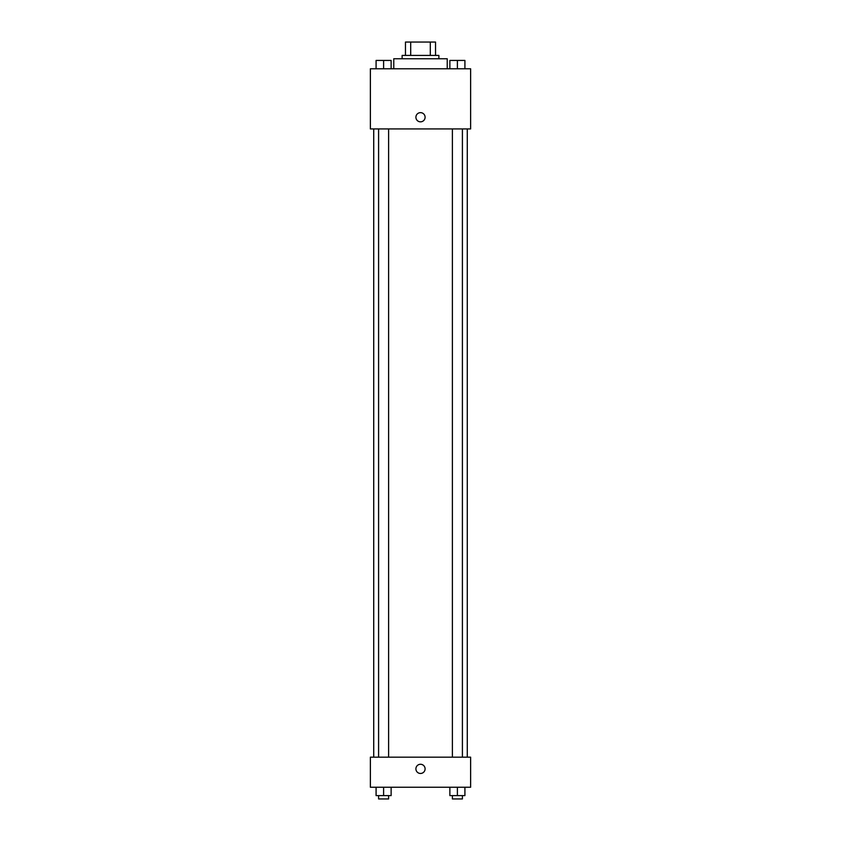 <?xml version="1.0" encoding="UTF-8"?>
<svg xmlns="http://www.w3.org/2000/svg" width="841" height="841" viewBox="0 0 841 841"><rect width="100%" height="100%" fill="white"/><g stroke="black" fill="none" stroke-linecap="round" stroke-linejoin="round"><path stroke-width="1.26" d="M410.692 55.422L410.692 42.05L405.467 42.05L405.467 55.422L405.467 42.05M410.692 42.05L435.533 42.05L435.533 55.422M430.308 55.422L430.308 42.05M402.124 58.754L402.124 55.422L438.876 55.422L438.876 58.754M447.233 68.783L447.233 58.754L393.767 58.754L393.767 68.783M370.376 68.783L470.624 68.783L470.624 128.936L370.376 128.936L370.376 68.783M415.906 117.235A4.594 4.594 0 0 1 422.802 113.262A4.594 4.594 0 0 1 422.802 121.22A4.594 4.594 0 0 1 415.906 117.235M370.376 757.173L470.624 757.173L470.624 787.25L370.376 787.25L370.376 757.173M420.5 773.468A4.594 4.594 0 0 1 416.516 766.582A4.594 4.594 0 0 1 424.484 766.582A4.594 4.594 0 0 1 420.5 773.468M449.872 787.25L449.872 795.607L464.915 795.607L464.915 787.25L464.915 795.607M457.388 795.607L457.388 787.25M462.403 795.607L462.403 798.95L452.384 798.95L452.384 795.607M376.085 787.25L376.085 795.607L391.128 795.607L391.128 787.25L391.128 795.607M383.612 795.607L383.612 787.25M388.616 795.607L388.616 798.95L378.597 798.95L378.597 795.607M449.872 68.783L449.872 60.426L464.915 60.426L464.915 68.783L464.915 60.426M457.388 68.783L457.388 60.426M462.403 60.426L452.384 60.426M376.085 68.783L376.085 60.426L391.128 60.426L391.128 68.783L391.128 60.426M383.612 68.783L383.612 60.426M388.616 60.426L378.597 60.426M467.281 757.173L467.281 128.936M373.719 757.173L373.719 128.936M452.384 128.936L452.384 757.173M462.403 128.936L462.403 757.173M388.616 757.173L388.616 128.936M378.597 757.173L378.597 128.936"/></g></svg>
